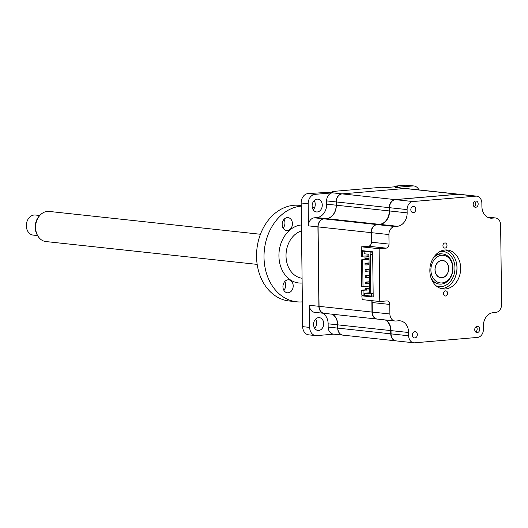 <?xml version="1.0" encoding="UTF-8"?>
<svg xmlns="http://www.w3.org/2000/svg" width="528" height="528" viewBox="0 0 528 528"><rect width="100%" height="100%" fill="white"/><g stroke="black" fill="none" stroke-linecap="round" stroke-linejoin="round"><path stroke-width="0.79" d="M475.642 201.01A3.155 2.475 96.2 0 0 473.2 204.125A3.155 2.475 96.2 0 0 475.339 207.286A3.155 2.475 96.2 0 0 475.721 207.293A3.155 2.475 96.2 0 0 478.163 204.178A3.155 2.475 96.2 0 0 476.018 201.01A3.155 2.475 96.2 0 0 475.642 201.01M477.173 326.311A3.155 2.475 96.2 0 0 474.731 329.426A3.155 2.475 96.2 0 0 476.87 332.594A3.155 2.475 96.2 0 0 477.253 332.594A3.155 2.475 96.2 0 0 479.695 329.479A3.155 2.475 96.2 0 0 477.55 326.317A3.155 2.475 96.2 0 0 477.173 326.311M414.797 331.663A3.155 2.475 96.2 0 0 412.355 334.778A3.155 2.475 96.2 0 0 414.493 337.946A3.155 2.475 96.2 0 0 414.876 337.946A3.155 2.475 96.2 0 0 417.318 334.831A3.155 2.475 96.2 0 0 415.173 331.67A3.155 2.475 96.2 0 0 414.797 331.663M445.52 290.855A2.587 2.033 96.2 0 0 443.52 293.41A2.587 2.033 96.2 0 0 445.276 296.003A2.587 2.033 96.2 0 0 445.579 296.01A2.587 2.033 96.2 0 0 447.586 293.456A2.587 2.033 96.2 0 0 445.83 290.862A2.587 2.033 96.2 0 0 445.52 290.855M445.018 249.995A19.569 15.352 96.2 0 0 429.878 269.313A19.569 15.352 96.2 0 0 443.157 288.935A19.569 15.352 96.2 0 0 445.493 288.961A19.569 15.352 96.2 0 0 460.634 269.643A19.569 15.352 96.2 0 0 447.361 250.021A19.569 15.352 96.2 0 0 445.018 249.995M441.342 288.598A19.569 15.352 96.2 0 0 441.837 288.565A19.569 15.352 96.2 0 0 456.892 270.422A19.569 15.352 96.2 0 0 445.52 249.968M444.932 242.946A2.587 2.033 96.2 0 0 442.933 245.5A2.587 2.033 96.2 0 0 444.688 248.094A2.587 2.033 96.2 0 0 444.998 248.101A2.587 2.033 96.2 0 0 446.998 245.546A2.587 2.033 96.2 0 0 445.243 242.953A2.587 2.033 96.2 0 0 444.932 242.946M413.266 206.362A3.155 2.475 96.2 0 0 410.824 209.477A3.155 2.475 96.2 0 0 412.969 212.639A3.155 2.475 96.2 0 0 413.345 212.645A3.155 2.475 96.2 0 0 415.787 209.53A3.155 2.475 96.2 0 0 413.642 206.369A3.155 2.475 96.2 0 0 413.266 206.362M361.838 295.812L362.195 299.614L379.784 301.514L386.74 300.92A3.788 2.97 -83.8 0 1 387.196 300.927A3.788 2.97 -83.8 0 1 389.77 304.438L389.888 313.988A7.577 5.94 96.2 0 0 395.036 321.004A7.577 5.94 96.2 0 0 395.941 321.017L398.528 320.793A12.626 9.907 -83.8 0 1 400.039 320.813A12.626 9.907 -83.8 0 1 408.619 332.508L408.659 335.775A7.577 5.94 96.2 0 0 413.807 342.797A7.577 5.94 96.2 0 0 414.711 342.804L477.53 337.412A7.577 5.94 96.2 0 0 483.397 329.36L483.358 326.093A12.626 9.907 -83.8 0 1 493.145 312.675L495.726 312.451A7.577 5.94 96.2 0 0 501.6 304.399L500.63 224.968A7.577 5.94 96.2 0 0 495.482 217.952A7.577 5.94 96.2 0 0 494.571 217.939L491.99 218.163A12.626 9.907 -83.8 0 1 490.479 218.15A12.626 9.907 -83.8 0 1 481.899 206.448L481.859 203.181A7.577 5.94 96.2 0 0 476.711 196.159A7.577 5.94 96.2 0 0 475.801 196.152L412.988 201.544A7.577 5.94 96.2 0 0 407.114 209.596L407.154 212.863A12.626 9.907 -83.8 0 1 397.373 226.281L394.786 226.505A7.577 5.94 96.2 0 0 388.918 234.557L389.03 244.108A3.788 2.97 -83.8 0 1 386.1 248.134L379.137 248.734L361.548 246.833L361.244 247.302L361.284 250.569L372.649 251.797L373.204 297.04L361.838 295.812L365.719 295.482M371.738 300.65A3.788 2.97 -83.8 0 1 372.181 302.531L372.293 312.088A7.577 5.94 96.2 0 0 377.447 319.103L395.036 321.004M385.671 319.994A12.626 9.907 -83.8 0 1 391.03 330.607L391.07 333.874A7.577 5.94 96.2 0 0 396.218 340.897L413.807 342.797M476.711 196.159L459.116 194.258A7.577 5.94 96.2 0 0 458.212 194.251L395.399 199.643A7.577 5.94 96.2 0 0 389.525 207.695L389.565 210.962A12.626 9.907 -83.8 0 1 379.784 224.38L377.197 224.605A7.577 5.94 96.2 0 0 371.323 232.657L371.441 242.207A3.788 2.97 -83.8 0 1 368.504 246.233L361.548 246.833M379.137 248.734L379.784 301.514M315.638 319.077A6.442 5.049 -83.8 0 1 316.714 322.852A6.442 5.049 -83.8 0 1 314.648 328.258M313.579 324.482A6.442 5.049 96.2 0 0 317.955 330.449A6.442 5.049 96.2 0 0 323.717 323.611A6.442 5.049 96.2 0 0 319.341 317.645A6.442 5.049 96.2 0 0 313.579 324.482M314.193 200.587A6.442 5.049 -83.8 0 1 315.262 204.362A6.442 5.049 -83.8 0 1 313.203 209.768M312.134 205.993A6.442 5.049 96.2 0 0 316.51 211.959A6.442 5.049 96.2 0 0 322.271 205.121A6.442 5.049 96.2 0 0 317.896 199.155A6.442 5.049 96.2 0 0 312.134 205.993M342.019 193.901L404.818 188.476A7.577 5.94 -83.8 0 1 405.722 188.489A7.577 5.94 -83.8 0 1 405.801 188.496M404.831 188.509L395.32 187.453A7.577 5.94 -83.8 0 1 396.224 187.46L405.722 188.489M324.126 313.342A7.577 5.94 -83.8 0 1 324.053 313.335A7.577 5.94 -83.8 0 1 318.899 306.313L317.929 226.888L308.438 225.859L308.167 203.742A8.837 6.93 -83.8 0 1 315.011 194.344L308.009 193.585L335.504 191.895L332.079 191.519L332.092 192.185M395.32 187.453L412.81 185.948A8.837 6.93 -83.8 0 1 413.873 185.962L406.864 185.203A8.837 6.93 96.2 0 0 405.808 185.196L394.456 186.166L397.881 186.536L385.163 187.631L381.737 187.262L332.079 191.519M394.456 186.166L394.469 186.833M336.131 201.92A7.577 5.94 -83.8 0 1 342.005 193.868L332.508 192.845A7.577 5.94 -83.8 0 0 326.634 200.897L326.674 204.164L336.171 205.187L336.131 201.92L326.634 200.897M326.403 218.638L326.383 218.612A12.626 9.907 96.2 0 0 336.171 205.187L336.329 205.187A12.626 9.907 -83.8 0 1 326.542 218.625L323.954 218.849A7.577 5.94 96.2 0 0 318.087 226.901L319.057 306.332A7.577 5.94 96.2 0 0 324.205 313.348L377.137 319.07A7.577 5.94 96.2 0 0 377.289 319.084M308.438 225.859A7.577 5.94 -83.8 0 1 314.305 217.807L316.892 217.582A12.626 9.907 96.2 0 0 326.674 204.164M318.087 226.888L317.929 226.888A7.577 5.94 -83.8 0 1 323.803 218.83L326.383 218.612L316.892 217.582M315.011 194.344L332.508 192.845M324.053 313.335L314.556 312.305A7.577 5.94 -83.8 0 1 309.408 305.29L319.057 306.313M342.903 335.135A7.577 5.94 -83.8 0 1 342.824 335.122A7.577 5.94 -83.8 0 1 337.676 328.106L337.636 324.839A12.626 9.907 96.2 0 0 332.277 314.226M342.824 335.122L333.326 334.099A7.577 5.94 -83.8 0 1 328.178 327.076L328.139 323.809L337.788 324.839L337.828 328.119A7.577 5.94 96.2 0 0 342.976 335.141L395.908 340.864A7.577 5.94 96.2 0 0 396.059 340.877M328.139 323.809A12.626 9.907 96.2 0 0 322.78 313.196M413.873 185.962A8.837 6.93 -83.8 0 1 418.935 189.915M333.775 334.145L316.741 335.61A8.837 6.93 -83.8 0 1 315.685 335.597A8.837 6.93 -83.8 0 1 309.679 327.406L309.408 305.29M308.009 193.585A8.837 6.93 96.2 0 0 301.158 202.983L302.669 326.654A8.837 6.93 96.2 0 0 308.675 334.838L315.685 335.597M441.903 253.909A15.147 11.887 96.2 0 0 441.124 253.796A15.147 11.887 96.2 0 0 439.646 253.75M454.43 279.035A20.203 15.847 96.2 0 0 456.258 262.106M432.571 281.378L437.87 283.919A15.147 11.887 96.2 0 0 438.649 283.972M369.455 292.816L364.643 293.231L369.468 293.753L368.986 254.285L364.162 253.763L364.135 251.632L372.656 252.206M361.766 290.156L363.053 290.294L363.112 295.198L361.825 295.06L361.766 290.156L365.356 289.846M365.178 250.991L361.291 251.321L361.35 256.225L369.006 255.816M369.079 286.13L369.105 288.083M368.742 258.463L368.755 259.235L361.396 259.868L361.726 286.513L369.376 286.103M368.709 255.842L368.722 256.667M373.157 293.555L370.748 293.766L373.157 293.68M371.375 293.832L371.402 296.096L373.19 295.937M372.682 254.463L370.273 254.549L370.748 293.766M370.894 254.621L370.867 252.358M368.016 251.295L364.135 251.632M361.291 251.321L366.458 251.13M362.578 251.46L362.637 256.364M361.396 259.868L362.683 260.007L363.007 286.651M369.052 259.459L362.683 260.007M365.779 290.063L363.053 290.294M363.112 295.198L364.663 295.066M371.402 296.096L364.67 295.363L364.643 293.231M438.035 254.027A18.685 14.659 -83.8 0 1 438.385 254.489M435.343 282.652A18.685 14.659 -83.8 0 1 434.9 283.028M371.851 300.887L371.983 312.055A7.577 5.94 96.2 0 0 377.137 319.07M385.361 319.961A12.626 9.907 -83.8 0 1 390.72 330.574L390.76 333.841A7.577 5.94 96.2 0 0 395.908 340.864M458.964 194.245A7.577 5.94 96.2 0 0 458.806 194.225A7.577 5.94 96.2 0 0 457.901 194.218L395.089 199.604A7.577 5.94 96.2 0 0 389.215 207.662L389.255 210.929A12.626 9.907 -83.8 0 1 379.467 224.347L376.886 224.572A7.577 5.94 96.2 0 0 371.012 232.624L371.151 243.91M332.435 314.239A12.626 9.907 -83.8 0 1 337.788 324.852L390.72 330.574M458.806 194.225L405.88 188.503A7.577 5.94 96.2 0 0 404.969 188.496L342.157 193.888A7.577 5.94 96.2 0 0 336.29 201.94L336.329 205.207L389.255 210.929M365.264 282.124L365.284 283.734L366.28 283.84L366.26 282.229L365.264 282.124L369.323 281.774M369.323 281.965L366.26 282.229M369.343 283.576L366.28 283.84M365.112 269.557L365.132 271.161L366.122 271.273L366.102 269.663L365.112 269.557L369.171 269.207M369.171 269.399L366.102 269.663M369.191 271.009L366.122 271.273M369.019 256.832L364.954 256.984L369.013 256.641M365.95 257.096L365.97 258.707L364.973 258.595L365.97 258.509M369.039 258.443L365.97 258.707M364.954 256.984L364.973 258.595M441.943 277.781A8.712 6.831 -83.8 0 1 440.9 277.768A8.712 6.831 -83.8 0 1 434.986 269.036A8.712 6.831 -83.8 0 1 441.725 260.436A8.712 6.831 -83.8 0 1 442.768 260.449A8.712 6.831 -83.8 0 1 448.681 269.181A8.712 6.831 -83.8 0 1 441.943 277.781M442.002 282.935A13.886 10.897 96.2 0 0 452.767 268.171A13.886 10.897 96.2 0 0 441.665 255.281A13.886 10.897 96.2 0 0 430.901 270.046A13.886 10.897 96.2 0 0 442.002 282.935M433.112 258.291A15.147 11.887 -83.8 0 1 440.873 253.942A15.147 11.887 -83.8 0 1 452.984 268A15.147 11.887 -83.8 0 1 441.236 284.104A15.147 11.887 -83.8 0 1 431 277.807M475.57 331.927A2.917 2.29 96.2 0 0 477.154 329.446A2.917 2.29 96.2 0 0 476.137 326.687M474.038 206.62A2.917 2.29 96.2 0 0 475.622 204.145A2.917 2.29 96.2 0 0 474.606 201.386M365.185 275.84L365.204 277.451L366.201 277.556L366.181 275.946L365.185 275.84L369.244 275.491M369.27 277.292L366.201 277.556M369.25 275.682L366.181 275.946M365.033 263.274L365.053 264.878L366.049 264.99L366.029 263.38L365.033 263.274L369.092 262.924M369.092 263.116L366.029 263.38M369.112 264.726L366.049 264.99M369.402 288.255L365.336 288.407L365.356 290.017L366.353 289.931M365.336 288.407L369.402 288.057M366.333 288.512L366.353 290.123L365.356 290.017M369.422 289.859L366.353 290.123M37.778 235.844L37.158 234.775A13.695 10.745 -83.8 0 1 35.27 228.769A13.695 10.745 -83.8 0 1 39.164 216.183L40.003 215.272A15.147 11.887 96.2 0 0 35.686 229.192A15.147 11.887 96.2 0 0 37.778 235.844A15.147 11.887 96.2 0 0 45.89 241.553L257.176 264.389M260.436 234.267L49.15 211.431A15.147 11.887 96.2 0 0 40.003 215.272M39.791 215.497L35.376 215.021A10.098 7.927 96.2 0 0 26.4 226.862A10.098 7.927 96.2 0 0 33.205 235.105L37.62 235.58M448.536 267.577A8.587 6.732 96.2 0 0 442.754 260.575A8.587 6.732 96.2 0 0 435.131 270.64A8.587 6.732 96.2 0 0 440.913 277.642A8.587 6.732 96.2 0 0 448.536 267.577M287.225 217.609A6.514 5.108 96.2 0 0 282.183 224.044A6.514 5.108 96.2 0 0 286.605 230.571A6.514 5.108 96.2 0 0 287.384 230.578A6.514 5.108 96.2 0 0 292.42 224.149A6.514 5.108 96.2 0 0 288.004 217.615A6.514 5.108 96.2 0 0 287.225 217.609M287.984 279.827A6.514 5.108 96.2 0 0 282.942 286.255A6.514 5.108 96.2 0 0 287.364 292.783A6.514 5.108 96.2 0 0 288.143 292.796A6.514 5.108 96.2 0 0 293.185 286.361A6.514 5.108 96.2 0 0 288.763 279.833A6.514 5.108 96.2 0 0 287.984 279.827M312.239 207.194A48.101 37.739 -83.8 0 1 314.477 207.946M302.366 301.877A48.101 37.739 -83.8 0 1 296.716 301.805L289.245 301A48.101 37.739 -83.8 0 1 256.615 252.773A48.101 37.739 -83.8 0 1 293.825 205.293A48.101 37.739 -83.8 0 1 299.581 205.352L301.191 205.524M296.716 301.805A48.101 37.739 -83.8 0 1 264.079 253.645A48.101 37.739 -83.8 0 1 301.198 206.111M283.853 290.294A6.514 5.108 96.2 0 0 284.803 281.516M283.094 228.083A6.514 5.108 96.2 0 0 284.044 219.305M386.1 248.134L368.504 246.233M494.571 217.939L487.443 217.173M491.99 218.163L489.001 217.84M475.801 196.152L458.212 194.251M412.988 201.544L395.399 199.643M407.114 209.596L389.525 207.695M407.154 212.863L389.565 210.962M397.373 226.281L379.784 224.38M394.786 226.505L377.197 224.605M388.918 234.557L371.323 232.657M389.03 244.108L371.441 242.207M389.77 304.438L372.181 302.531M389.888 313.988L372.293 312.088M408.619 332.508L391.03 330.607M408.659 335.775L391.07 333.874M314.305 217.807L323.803 218.83M328.178 327.076L337.676 328.106M412.81 185.948L405.808 185.196M309.679 327.406L302.669 326.654M308.167 203.742L301.158 202.983M439.903 251.546A17.675 13.867 -83.8 0 1 440.84 251.427A17.675 13.867 -83.8 0 1 454.971 267.828A17.675 13.867 -83.8 0 1 441.269 286.618A17.675 13.867 -83.8 0 1 436.201 285.853M390.76 333.841L337.828 328.119M371.983 312.055L319.057 306.332M371.012 232.624L318.087 226.901M376.886 224.572L323.954 218.849M379.467 224.347L326.542 218.625M389.215 207.662L336.29 201.94M395.089 199.604L342.157 193.888M457.901 194.218L404.969 188.496M301.501 230.934A24.116 18.916 96.2 0 0 286.018 255.948A24.116 18.916 96.2 0 0 302.082 278.256M302.135 283.021A29.165 22.882 -83.8 0 1 278.929 255.955A29.165 22.882 -83.8 0 1 301.429 224.961M495.482 217.952L487.252 217.061M435.402 255.143L439.501 253.777L441.124 253.796M441.606 260.449L442.754 260.575M439.758 277.517L440.913 277.642"/></g></svg>
